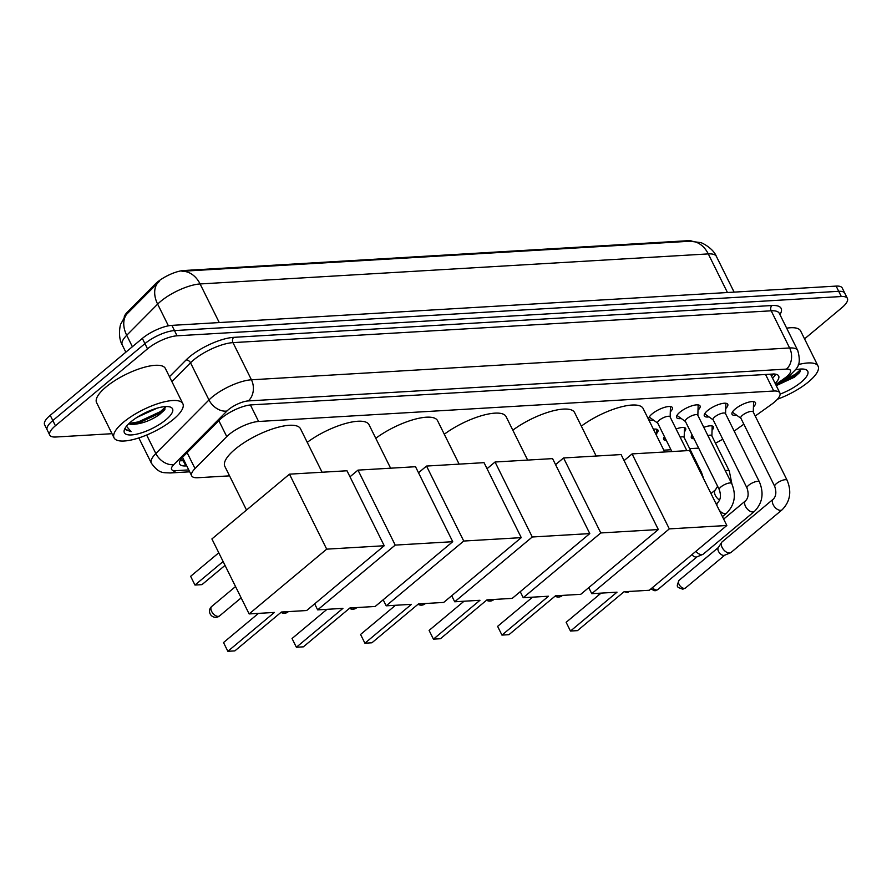 <?xml version="1.0" encoding="UTF-8"?>
<svg xmlns="http://www.w3.org/2000/svg" width="892" height="892" viewBox="0 0 892 892"><rect width="100%" height="100%" fill="white"/><g stroke="black" fill="none" stroke-linecap="round" stroke-linejoin="round"><path stroke-width="1.34" d="M666.335 440.425A12.287 3.925 -26.4 0 1 663.648 439.399A12.287 3.925 -26.4 0 1 664.451 436.645M694.043 438.786A12.287 3.925 -26.4 0 1 691.367 437.76A12.287 3.925 -26.4 0 1 692.159 435.006M653.557 420.165A13.068 4.17 -26.4 0 1 648.919 419.207A13.068 4.17 -26.4 0 1 652.119 413.899A13.068 4.17 -26.4 0 1 664.206 407.454A13.068 4.17 -26.4 0 1 672.334 407.577A13.068 4.17 -26.4 0 1 670.305 411.848M681.265 418.526A13.068 4.17 -26.4 0 1 676.627 417.567A13.068 4.17 -26.4 0 1 679.827 412.26A13.068 4.17 -26.4 0 1 691.913 405.815A13.068 4.17 -26.4 0 1 700.053 405.938A13.068 4.17 -26.4 0 1 698.012 410.208M708.973 416.887A13.068 4.17 -26.4 0 1 704.334 415.928A13.068 4.17 -26.4 0 1 707.534 410.621A13.068 4.17 -26.4 0 1 719.621 404.176A13.068 4.17 -26.4 0 1 727.761 404.31A13.068 4.17 -26.4 0 1 725.72 408.569M736.681 415.248A13.068 4.17 -26.4 0 1 732.053 414.289A13.068 4.17 -26.4 0 1 735.242 408.982A13.068 4.17 -26.4 0 1 747.34 402.537A13.068 4.17 -26.4 0 1 755.468 402.671A13.068 4.17 -26.4 0 1 753.428 406.93M755.223 416.029L771.48 404.399A23.047 7.348 153.6 0 0 774.234 402.281A23.047 7.348 153.6 0 0 779.864 392.915A23.047 7.348 153.6 0 0 773.765 391.019L258.602 421.481A23.047 7.348 153.6 0 0 226.758 436.601L195.025 468.579A23.047 7.348 153.6 0 0 191.691 475.837A23.047 7.348 153.6 0 0 197.79 477.733L229.556 475.86M692.125 241.197A20.739 6.612 153.6 0 0 688.011 240.695L183.83 270.51A20.739 6.612 153.6 0 0 155.163 284.124L127.411 312.1A20.739 6.612 153.6 0 0 124.189 317.307M734.183 431.092L743.839 424.179M715.462 443.134A23.047 7.348 153.6 0 0 722.743 439.143M663.815 450.181L670.962 449.758M689.683 448.654L698.67 448.13M676.103 429.019A12.287 3.925 -26.4 0 1 685.669 428.472A12.287 3.925 -26.4 0 1 684.342 431.862M653.412 429.242A12.287 3.925 -26.4 0 1 657.962 430.111A12.287 3.925 -26.4 0 1 656.635 433.501M703.81 427.38A12.287 3.925 -26.4 0 1 713.377 426.833A12.287 3.925 -26.4 0 1 712.061 430.223M690.129 241.23A26.883 20.371 -93.4 0 1 708.281 253.908A30.718 9.801 153.6 0 1 716.41 256.45C713.076 247.987 701.012 242.145 700.242 242.557L690.129 241.23L181.946 271.279A26.883 20.371 86.6 0 1 200.098 283.957A30.718 9.801 153.6 0 0 160.705 301.34A30.718 9.801 153.6 0 0 157.639 304.127L126.709 335.303A30.718 9.801 153.6 0 0 122.26 344.981L125.839 352.184M112.002 433.702L55.873 437.013A23.047 7.348 -26.4 0 1 49.774 435.118A23.047 7.348 -26.4 0 1 55.416 425.763L147.514 348.839L144.928 343.621A23.047 7.348 -26.4 0 1 174.475 330.586L838.714 291.316A23.047 7.348 -26.4 0 1 844.813 293.212A23.047 7.348 -26.4 0 0 838.714 291.316L174.475 330.586A23.047 7.348 -26.4 0 0 144.928 343.621L52.818 420.545L144.928 343.621L142.341 338.402A23.047 7.348 -26.4 0 1 171.888 325.368L836.127 286.098A23.047 7.348 -26.4 0 1 842.226 288.005L847.4 298.43A23.047 7.348 -26.4 0 1 841.769 307.796L804.551 338.871M49.774 435.118L47.187 429.899A23.047 7.348 -26.4 0 1 52.818 420.545A23.047 7.348 -26.4 0 0 47.187 429.899L44.6 424.681A23.047 7.348 -26.4 0 1 50.231 415.326L142.341 338.402M159.59 281.136L126.597 314.307A26.883 18.598 44.8 0 0 126.709 335.303L132.384 346.72M775.148 383.404A23.047 7.348 153.6 0 0 778.66 375.967A23.047 7.348 153.6 0 0 772.561 374.071L251.377 404.879A23.047 7.348 153.6 0 0 219.532 420.009L183.05 456.771A23.047 7.348 153.6 0 0 179.716 464.041A23.047 7.348 153.6 0 0 185.815 465.936L186.751 465.88M775.672 374.194A23.047 7.348 -26.4 0 1 772.55 378.197M147.514 348.839A23.047 7.348 -26.4 0 1 177.062 335.805L841.301 296.534A23.047 7.348 -26.4 0 1 847.4 298.43M184.165 460.662L183.217 460.718A23.047 7.348 -26.4 0 1 180.106 460.595M798.318 364.583A38.401 12.254 -26.4 0 1 818.076 366.133A38.401 12.254 -26.4 0 1 808.687 381.731A38.401 12.254 -26.4 0 1 777.445 399.215M786.666 328.167A38.401 12.254 -26.4 0 1 800.603 330.921L818.076 366.133M776.263 385.656L794.527 377.138L799.377 372.8L800.771 369.032M795.419 369.812A26.883 8.574 -26.4 0 1 805.075 369.366A26.883 8.574 -26.4 0 1 801.183 382.166A26.883 8.574 -26.4 0 1 780.121 394.108M777.969 384.196L796.088 375.131L800.18 371.696M781.515 381.653L795.564 374.094L800.849 369.344M123.442 422.239A38.401 12.254 -26.4 0 1 158.954 403.318A38.401 12.254 -26.4 0 1 182.849 403.686A38.401 12.254 -26.4 0 1 173.461 419.285A38.401 12.254 -26.4 0 1 137.948 438.206A38.401 12.254 -26.4 0 1 114.053 437.838A38.401 12.254 -26.4 0 1 123.442 422.239M114.053 437.838L96.581 402.627A38.401 12.254 -26.4 0 1 105.97 387.028A38.401 12.254 -26.4 0 1 141.482 368.106A38.401 12.254 -26.4 0 1 165.377 368.474L182.849 403.686M125.27 427.926L125.516 429.61L131.113 431.661L126.474 426.242M129.162 423.377L134.012 424.291A19.2 6.121 -26.4 0 1 128.849 423.667M165.533 406.585L164.15 410.353L159.3 414.702C150.949 420.377 142.519 423.577 134.012 424.291L134.614 424.269M165.957 419.731A26.883 8.574 -26.4 0 1 137.234 434.036A26.883 8.574 -26.4 0 1 124.501 429.431A26.883 8.574 -26.4 0 1 130.946 421.793A26.883 8.574 -26.4 0 1 169.848 406.919A26.883 8.574 -26.4 0 1 165.957 419.731M137.223 417.255L157.115 408.157M132.54 424.235L138.817 422.953L160.85 412.684L164.953 409.25M129.24 423.421L138.305 421.916L160.337 411.647L165.622 406.897M125.371 429.242L131.113 431.661M581.339 426.142A42.247 13.469 -26.4 0 1 643.132 408.525L664.707 451.976M617.019 592.177L570.479 631.045L577.481 630.633L624.021 591.764L649.276 590.27L726.835 525.488L669.312 528.889L591.753 593.671L617.019 592.177M570.479 631.045L566.141 622.304L570.479 631.045M601.085 593.113L566.141 622.304M591.753 593.671L588.765 587.638M669.312 528.889L632.093 453.905L624.088 460.595M632.093 453.905L689.616 450.505L726.835 525.488M512.811 430.189A42.247 13.469 -26.4 0 1 574.604 412.583L596.179 456.035M548.491 596.224L501.951 635.093L508.953 634.68L555.493 595.811L580.748 594.317L658.318 529.547L600.795 532.948L523.236 597.718L548.491 596.224M501.951 635.093L497.613 626.351L501.951 635.093M532.569 597.172L497.613 626.351M523.236 597.718L520.237 591.686M600.795 532.948L563.566 457.964L555.56 464.643M563.566 457.964L621.088 454.563L658.318 529.547M444.294 434.237A42.247 13.469 -26.4 0 1 506.087 416.631L527.651 460.082M479.963 600.283L433.434 639.14L440.436 638.728L486.965 599.87L512.231 598.376L589.79 533.594L532.268 536.995L454.708 601.777L479.963 600.283M433.434 639.14L429.097 630.41L433.434 639.14M464.041 601.219L429.097 630.41M454.708 601.777L451.709 595.733M532.268 536.995L495.049 462.011L487.043 468.701M495.049 462.011L552.572 458.611L589.79 533.594M375.766 438.295A42.247 13.469 -26.4 0 1 437.559 420.678L459.135 464.13M411.446 604.33L364.906 643.199L371.908 642.786L418.448 603.917L443.703 602.423L521.263 537.642L463.74 541.043L386.18 605.824L411.446 604.33M364.906 643.199L360.569 634.457L364.906 643.199M395.513 605.278L360.569 634.457M386.18 605.824L383.181 599.792M463.74 541.043L426.521 466.059L418.515 472.749M426.521 466.059L484.044 462.658L521.263 537.642M307.238 442.343A42.247 13.469 -26.4 0 1 369.032 424.737L390.607 468.188M342.918 608.377L296.378 647.246L303.38 646.834L349.92 607.965L375.175 606.471L452.735 541.7L395.223 545.101L317.652 609.872L342.918 608.377M296.378 647.246L292.041 638.516L296.378 647.246M326.996 609.325L292.041 638.516M317.652 609.872L314.664 603.839M395.223 545.101L357.993 470.117L349.987 476.796M357.993 470.117L415.516 466.717L452.735 541.7M246.515 510.034L224.829 466.349A42.247 13.469 -26.4 0 1 235.165 449.2A42.247 13.469 -26.4 0 1 274.223 428.372A42.247 13.469 -26.4 0 1 300.515 428.784L322.079 472.236M274.39 612.436L227.85 651.305L234.864 650.881L281.393 612.024L306.658 610.529L384.218 545.748L326.695 549.149L249.136 613.93L274.39 612.436M227.85 651.305L223.513 642.563L227.85 651.305M258.468 613.373L223.513 642.563M249.136 613.93L211.906 538.946L289.476 474.165L346.988 470.764L384.218 545.748M326.695 549.149L289.476 474.165M190.632 576.31L194.969 585.052L190.632 576.31L218.785 552.795M225.029 565.383L201.971 584.639L194.969 585.052L223.123 561.536M753.272 412.093L753.562 402.682A11.518 3.679 153.6 0 0 753.428 402.058A11.518 3.679 153.6 0 0 753.026 401.578M753.183 411.926A6.913 2.208 153.6 0 0 748.89 411.859A6.913 2.208 153.6 0 0 742.49 415.271A6.913 2.208 153.6 0 0 740.806 418.069L774.724 486.408A6.913 2.208 153.6 0 1 776.419 483.598A6.913 2.208 153.6 0 1 784.993 479.718A6.913 2.208 153.6 0 1 787.112 480.264L753.183 411.926M773.264 499.163A6.913 3.936 -129.9 0 0 773.743 505.708A6.913 3.936 -129.9 0 0 780.322 510.347A6.913 3.936 -129.9 0 0 780.611 510.335A6.913 3.936 -129.9 0 0 782.128 509.778L731.039 552.449A6.913 3.936 -129.9 0 1 730.448 552.806A6.913 3.936 -129.9 0 1 729.511 553.007A6.913 3.936 -129.9 0 1 722.096 547.409A6.913 3.936 -129.9 0 1 721.717 542.358A6.913 3.936 -129.9 0 1 722.174 541.834L773.264 499.163C776.096 496.353 776.586 492.105 774.724 486.408M724.951 555.025A4.995 2.843 -129.9 0 1 724.527 555.281A4.995 2.843 -129.9 0 1 723.858 555.426A4.995 2.843 -129.9 0 1 718.506 551.379A4.995 2.843 -129.9 0 1 718.227 547.733L721.717 542.358M732.667 411.68A11.518 3.679 153.6 0 0 732.789 412.294A11.518 3.679 153.6 0 0 733.213 412.784L740.884 418.237M725.564 413.732L725.854 404.321A11.518 3.679 153.6 0 0 725.72 403.686A11.518 3.679 153.6 0 0 725.308 403.217M725.475 413.565A6.913 2.208 153.6 0 0 721.182 413.498A6.913 2.208 153.6 0 0 714.782 416.898A6.913 2.208 153.6 0 0 713.098 419.708L747.017 488.047A6.913 2.208 153.6 0 1 748.7 485.237A6.913 2.208 153.6 0 1 757.275 481.357A6.913 2.208 153.6 0 1 759.404 481.903L725.475 413.565M747.017 488.047C748.879 493.744 748.388 497.992 745.556 500.802A6.913 3.936 -129.9 0 0 746.035 507.347A6.913 3.936 -129.9 0 0 752.614 511.986A6.913 3.936 -129.9 0 0 752.904 511.975A6.913 3.936 -129.9 0 0 754.42 511.417L703.32 554.088A6.913 3.936 -129.9 0 1 702.729 554.445A6.913 3.936 -129.9 0 1 701.803 554.646A6.913 3.936 -129.9 0 1 695.894 551.334M697.243 556.664A4.995 2.843 -129.9 0 1 696.819 556.92A4.995 2.843 -129.9 0 1 696.15 557.065A4.995 2.843 -129.9 0 1 691.891 554.679M704.959 413.319A11.518 3.679 153.6 0 0 705.081 413.933A11.518 3.679 153.6 0 0 705.505 414.412L713.176 419.876M697.856 415.371L698.135 405.96A11.518 3.679 153.6 0 0 698.012 405.325A11.518 3.679 153.6 0 0 697.6 404.857M697.767 415.204A6.913 2.208 153.6 0 0 693.463 415.137A6.913 2.208 153.6 0 0 687.074 418.538A6.913 2.208 153.6 0 0 685.379 421.347L719.309 489.686A6.913 2.208 153.6 0 1 720.992 486.876A6.913 2.208 153.6 0 1 729.567 482.985A6.913 2.208 153.6 0 1 731.685 483.531L697.767 415.204M677.24 414.958A11.518 3.679 153.6 0 0 677.374 415.572A11.518 3.679 153.6 0 0 677.797 416.051L685.469 421.515M670.137 417.01L670.427 407.599A11.518 3.679 153.6 0 0 670.305 406.964A11.518 3.679 153.6 0 0 669.892 406.496M686.851 450.672L670.059 416.843A6.913 2.208 153.6 0 0 665.755 416.776A6.913 2.208 153.6 0 0 659.366 420.177A6.913 2.208 153.6 0 0 657.672 422.986L671.854 451.553M649.532 416.597A11.518 3.679 153.6 0 0 649.666 417.211A11.518 3.679 153.6 0 0 650.09 417.69L657.761 423.154M711.883 435.909L712.173 426.499A11.518 3.679 153.6 0 0 712.084 425.952M731.919 484.022L729.277 470.954L711.794 435.742A6.913 2.208 153.6 0 0 707.869 435.564M691.445 436.188A11.518 3.679 153.6 0 0 691.824 436.589L693.563 437.838M684.175 437.548L684.465 428.138A11.518 3.679 153.6 0 0 684.365 427.591M703.721 478.915L701.569 472.593L684.086 437.381A6.913 2.208 153.6 0 0 680.161 437.203M663.737 437.827A11.518 3.679 153.6 0 0 664.116 438.228L665.856 439.466M656.568 435.597L656.746 429.766A11.518 3.679 153.6 0 0 656.657 429.23M127.411 312.1L127.879 313.047M155.163 284.124L155.632 285.072M183.83 270.51L184.142 271.146M688.011 240.695L688.323 241.342M180.418 460.64A23.047 17.461 -93.4 0 0 183.585 459.492M765.559 374.484L773.765 391.019M187.13 452.668L195.025 468.579M218.852 420.69L226.758 436.601M250.407 404.957L258.602 421.481M157.594 283.043A26.883 18.598 44.8 0 0 157.639 304.127L168.41 325.825M727.448 292.52L708.281 253.908L200.098 283.957L219.265 322.57M171.888 325.368L177.062 335.805M836.127 286.098L841.301 296.534M50.231 415.326L55.416 425.763M775.728 384.575L784.871 378.03A15.365 4.895 153.6 0 0 786.711 376.614A15.365 4.895 153.6 0 0 786.398 369.11L248.21 400.932A15.365 4.895 153.6 0 0 228.508 409.618A15.365 4.895 153.6 0 0 226.981 411.011L173.84 464.565A15.365 4.895 153.6 0 0 175.679 470.675L188.747 469.906M138.84 437.927L151.384 463.193A30.718 9.801 -26.4 0 1 155.832 453.515L208.973 399.962A30.718 9.801 -26.4 0 1 212.028 397.163A30.718 9.801 -26.4 0 1 251.433 379.791L789.621 347.969A30.718 9.801 -26.4 0 1 797.749 350.5L779.307 313.337A30.718 9.801 153.6 0 0 771.179 310.806L232.979 342.628A30.718 9.801 153.6 0 0 193.586 360A30.718 9.801 153.6 0 0 190.52 362.799L171.877 381.586M169.458 376.714L186.015 360.033A34.565 11.027 -26.4 0 1 233.782 337.343L771.981 305.521A3.836 2.91 -93.4 0 0 771.179 310.806L789.621 347.969A15.365 11.641 86.6 0 1 786.398 369.11M186.015 360.033A3.836 2.654 -135.2 0 1 190.52 362.799L208.973 399.962A15.365 10.626 44.8 0 0 226.981 411.011M771.981 305.521A34.565 11.027 -26.4 0 1 779.931 314.608M248.21 400.932A15.365 11.641 86.6 0 0 251.433 379.791L232.979 342.628A3.836 2.91 -93.4 0 1 233.782 337.343M173.84 464.565A15.365 10.626 44.8 0 1 155.832 453.515L146.656 435.04M175.679 470.675A15.365 11.641 86.6 0 1 170.116 472.972L189.695 471.812M784.871 378.03A15.365 6.59 54.4 0 0 787.346 377.483L776.174 385.478M183.217 460.718L185.815 465.936M558.671 595.622A6.144 3.501 50.1 0 0 560.867 596.135A6.144 3.501 50.1 0 0 562.216 595.633A6.144 6.144 0 0 1 555.08 596.157M490.154 599.68A6.144 3.501 50.1 0 0 492.339 600.182A6.144 3.501 50.1 0 0 493.689 599.68A6.144 6.144 0 0 1 486.553 600.216M421.626 603.728A6.144 3.501 50.1 0 0 423.823 604.23A6.144 3.501 50.1 0 0 425.172 603.728A6.144 6.144 0 0 1 418.025 604.263M353.098 607.775A6.144 3.501 50.1 0 0 355.295 608.288A6.144 3.501 50.1 0 0 356.644 607.787A6.144 6.144 0 0 1 349.508 608.311M284.57 611.834A6.144 3.501 50.1 0 0 286.767 612.336A6.144 3.501 50.1 0 0 288.116 611.834A6.144 6.144 0 0 1 280.98 612.369M218.239 616.383A6.144 3.501 50.1 0 0 219.588 615.893A6.144 6.144 0 0 1 209.943 613.44A6.144 6.144 0 0 1 211.716 606.46A6.144 3.501 50.1 0 0 211.649 611.41A6.144 3.501 50.1 0 0 218.239 616.383M679.091 580.313C676.147 587.326 676.537 586.88 682.592 589.133L685.491 587.973A4.995 2.843 -129.9 0 1 684.398 588.386A4.995 2.843 -129.9 0 1 679.526 585.174A4.995 2.843 -129.9 0 1 679.091 580.313L718.361 547.521M682.592 589.133A4.995 3.78 -93.4 0 0 684.398 588.386M650.781 589.01L654.884 590.772L657.783 589.612A4.995 2.843 -129.9 0 1 656.69 590.025A4.995 2.843 -129.9 0 1 652.431 587.638M654.884 590.772A4.995 3.78 -93.4 0 0 656.69 590.025M629.841 591.418A4.995 2.843 -129.9 0 1 628.983 591.664A4.995 2.843 -129.9 0 1 627.935 591.53M630.075 591.251L627.165 592.411A4.995 3.78 -93.4 0 0 628.983 591.664M731.685 483.531C736.435 494.926 734.774 504.772 726.701 513.056A6.913 3.936 -129.9 0 1 725.185 513.614A6.913 3.936 -129.9 0 1 724.895 513.625A6.913 3.936 -129.9 0 1 719.32 510.347M716.978 505.641A6.913 3.936 -129.9 0 1 717.848 502.441C720.68 499.632 721.16 495.383 719.309 489.686M600.071 593.972L599.457 594.05A4.995 3.78 -93.4 0 0 600.115 593.927M600.885 593.292A4.995 2.843 -129.9 0 1 600.227 593.169M729.277 470.954A6.913 2.208 153.6 0 0 727.158 470.407A6.913 2.208 153.6 0 0 725.352 470.775M719.554 500.055A6.913 3.936 -129.9 0 1 715.049 494.748A6.913 3.936 -129.9 0 1 715.429 489.853L710.991 493.566M701.569 472.593A6.913 2.208 153.6 0 0 700.287 472.013M181.723 460.751L184.131 460.607M773.955 373.815L771.68 375.565M770.565 374.183L779.864 392.915M182.514 457.34L191.691 475.837M125.504 315.5L120.966 323.751C120.331 323.751 117.432 336.741 122.26 344.981M716.41 256.45L734.127 292.13M787.346 377.483L790.078 375.365C795.954 368.374 802.254 366.902 797.749 350.5M151.384 463.193C159.345 474.221 163.47 472.437 170.116 472.972M241.163 597.874L219.588 615.893M235.544 586.557L211.716 606.46M782.128 509.778C790.189 501.494 791.851 491.648 787.112 480.264M724.527 555.281L730.448 552.806M685.491 587.973L724.761 555.181M745.556 500.802L723.657 519.088M754.42 511.417C762.482 503.133 764.143 493.287 759.404 481.903M696.819 556.92L702.729 554.445M657.783 589.612L697.053 556.82M717.848 502.441L716.109 503.891M726.701 513.056L722.431 516.624M624.367 591.742L627.165 592.411M596.659 593.381L599.457 594.05M715.429 489.853L717.603 486.263"/></g></svg>
